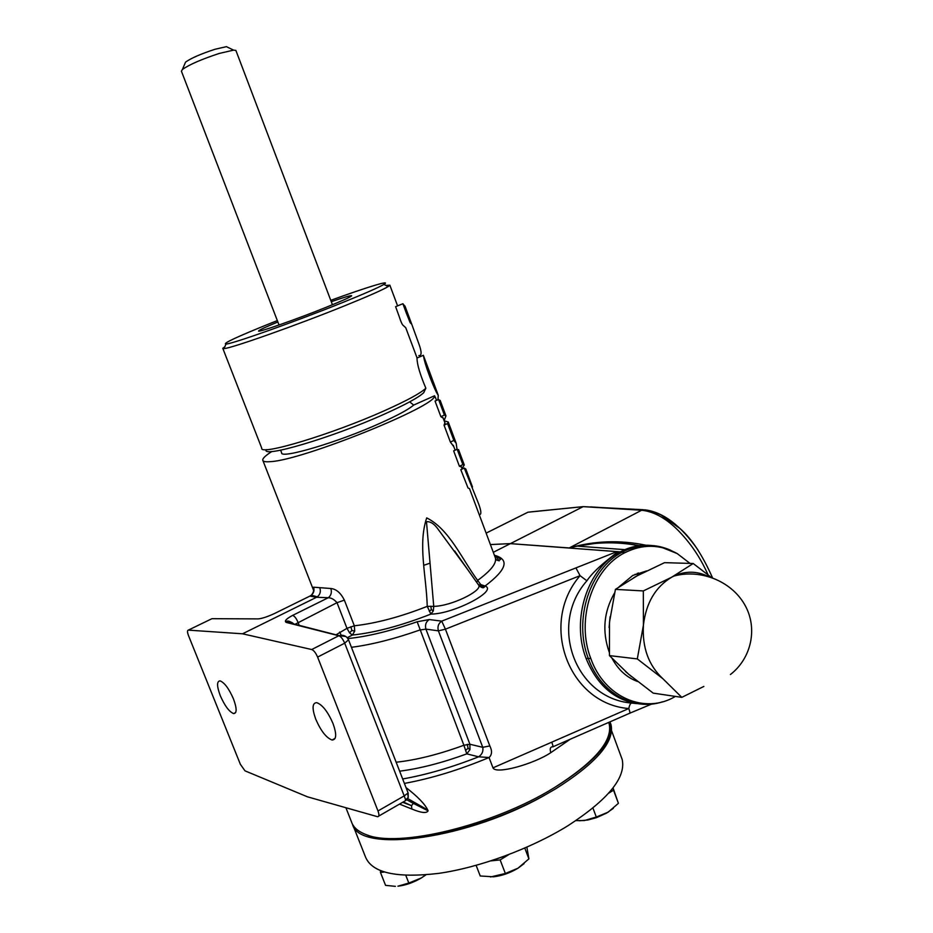 <?xml version="1.0" encoding="UTF-8"?>
<svg xmlns="http://www.w3.org/2000/svg" width="933" height="933" viewBox="0 0 933 933"><rect width="100%" height="100%" fill="white"/><g stroke="black" fill="none" stroke-linecap="round" stroke-linejoin="round"><path stroke-width="1.4" d="M418.835 355.566C421.844 355.916 421.844 351.963 418.824 343.717L411.78 324.311L410.193 322.736L406.38 313.231L402.893 303.703L405.155 306.549M412.549 345.921L405.738 327.705L403.499 325.687C402.403 325.174 400.933 322.025 399.091 316.24L395.615 306.677L402.893 303.703M385.912 285.416L389.854 285.195L388.256 286.524C382.752 289.825 368.255 296.239 344.767 305.756C296.659 325.255 230.836 348.51 224.048 348.58L222.789 348.324L224.865 346.691M222.859 348.499L261.753 448.19C259.456 456.085 331.845 434.346 384.466 410.707C406.846 400.677 420.643 393.19 425.856 388.233C419.943 374.18 416.993 364.103 417.016 358.027L416.911 357.572M429.483 371.742L432.119 378.798M277.334 320.59L271.608 322.865C237.25 336.673 222.042 343.752 225.984 344.079C232.609 343.857 295.738 321.477 341.933 302.817C364.511 293.697 378.483 287.574 383.848 284.437C392.326 279.41 367.007 287.142 330.76 300.333M425.856 388.233L423.734 392.688C418.544 397.54 405.33 404.724 384.116 414.24C332.136 437.67 261.158 458.57 266.208 449.624M472.401 496.379L469.509 488.635L468.039 488.006L460.797 469.684L464.261 468.039L465.824 469.124M435.839 398.508L434.556 395.767C437.6 405.703 302.42 460.261 270.57 461.637C265.578 462.092 262.978 461.59 262.744 460.144C262.593 458.336 265.648 455.444 271.923 451.467M313.628 590.134L313.535 587.195L330.888 588.513C336.277 589.073 340.767 592.956 344.37 600.141L354.33 625.798C376.326 623.326 400.63 616.841 427.244 606.357C426.404 576.011 417.739 544.557 426.708 517.897C449.239 529.174 461.578 558.482 477.638 580.408C490.746 570.833 496.671 563.38 495.435 558.039L494.968 556.826M461.403 466.932L459.398 466.243L453.66 450.884L457.158 449.251L458.686 449.986M453.881 446.79L450.371 442.055L444.05 425.156L444.901 422.766M443.175 418.136L440.877 416.678L435.046 401.062L438.58 399.487L440.388 400.957M479.235 514.678C481.591 514.794 481.358 511.086 478.512 503.552L464.261 468.039M444.096 420.608L445.962 415.908L444.4 415.08L440.877 416.678M457.018 449.321L456.179 443.28L453.87 440.434L447.56 423.559L444.05 425.156M447.56 423.559L448.248 422.008L444.166 420.795M453.87 440.434L450.371 442.055M461.998 468.529L464.272 464.949L462.885 464.599L459.398 466.243M423.92 565.258L429.775 563.24M434.556 395.767L413.669 405.074C408.771 409.33 397.808 415.278 380.804 422.941C338.446 442.137 280.028 459.433 281.626 452.75L280.635 450.184M413.669 405.074L409.68 401.866M279.025 324.999L181.41 71.176L182.425 69.45C189.469 64.517 201.773 59.176 219.325 53.426L233.588 50.125L235.874 50.405L331.273 301.686C344.522 297.149 351.309 295.166 351.683 295.784C350.843 296.927 342.294 300.776 326.06 307.342C296.309 319.343 256.657 333.174 258.581 330.958C259.222 330.014 265.66 327.016 277.871 321.978M184.886 63.677L185.562 62.114C191.207 58.114 201.027 53.834 215.022 49.274L226.451 46.662L228.375 47.606M313.535 587.195C314.549 590.286 313.838 592.945 311.4 595.172L309.861 596.117L316.567 597.26L242.545 633.799L188.314 630.125C187.171 630.37 187.253 632.224 188.524 635.676L240.364 764.29L245.006 770.845L307.458 796.817L377.608 816.725C379.195 816.643 379.323 814.719 377.982 810.952L317.605 657.089C315.786 652.89 313.826 650.371 311.727 649.531L242.545 633.799M330.888 588.513C331.973 592.513 331.098 595.581 328.253 597.738L316.567 597.26L317.255 596.852L311.389 595.184C313.173 592.887 313.885 590.997 313.546 589.516L313.908 590.927M274.15 613.692L309.861 596.117M188.314 630.125L211.943 618.684L258.196 618.894C262.185 618.521 267.748 616.666 274.897 613.331M294.082 624.41C292.087 621.926 289.592 621.226 286.594 622.311L286.314 622.439C284.017 621.238 286.128 618.882 292.647 615.383C294.513 616.072 296.286 618.322 297.942 622.159L299.26 625.518M378.716 816.095L404.91 801.004L405.68 799.966L404.199 795.907L408.118 792.98M405.645 800.619L408.211 797.528L407.768 793.831M405.68 799.966L408.164 797.458M294.816 624.399L337.011 602.683L344.37 600.141M317.255 596.852C320.101 594.601 320.975 591.685 319.879 588.105M292.647 615.383L328.253 597.738C331.32 597.808 334.236 599.452 337.011 602.683L346.983 628.317L349.548 632.842L352.371 635.058L354.715 631.116L354.33 625.798L346.983 628.317L336.008 634.825M468.121 570.156L438.148 529.314C434.335 523.88 430.44 521.337 426.486 521.699L433.74 606.357L427.244 606.357L430.871 614.101L433.309 610.905L431.373 609.622L430.766 606.182M480.787 584.606L479.096 584.956L480.787 586.332L485.067 586.017L480.787 584.606L477.638 580.408L476.74 582.425M350.796 626.708L351.916 630.463L349.548 632.842M341.128 635.058L339.635 632.049M351.438 647.304C371.591 644.703 394.379 638.942 419.815 630.02L425.926 629.134L469.905 744.254L463.888 745.257L466.792 753.864C442.347 762.797 419.967 768.57 399.639 771.183M479.096 584.956L477.731 583.836M433.309 610.905L433.74 606.357C451.024 606.217 481.801 591.09 478.839 585.411L478.058 584.303M478.792 585.364L480.787 586.332M478.792 585.283L484.495 586.88C483.516 588.42 481.638 587.93 478.839 585.411L454.639 550.971M351.916 630.463L354.715 631.116M431.373 609.622L429.262 611.232M467.281 744.324L468.063 748.196L465.719 750.342M347.869 638.569C367.684 636.563 390.787 630.965 417.168 621.763L429.238 619.547L441.717 621.145C438.382 623.454 437.274 626.684 438.393 630.848L482.758 747.321L469.905 744.254L469.952 749.665L468.063 748.196M469.952 749.665L466.792 753.864L478.606 756.815C451.864 767.358 426.556 774.74 402.671 778.962M608.631 722.445L609.226 724.055C612.771 741 594.508 762.179 554.447 787.592C493.394 825.577 397.353 848.529 365.818 834.475C357.922 831.455 353.094 827.128 351.344 821.495L345.91 807.745M570.226 739.239L550.832 752.639C534.061 763.929 495.82 774.775 492.974 767.847L489.044 757.526L478.606 756.815C482.093 754.459 483.469 751.298 482.758 747.321L489.825 745.933L445.426 629.18L438.393 630.848L425.926 629.134C424.842 624.982 425.938 621.786 429.238 619.547M406.03 787.592C417.552 796.467 424.807 803.943 427.769 809.996L428.095 810.835C426.661 813.518 421.238 812.911 411.85 809.039L399.534 804.106M402.671 802.298L411.523 805.669L403.278 801.948M411.85 809.039L411.523 805.669L413.366 803.395L406.753 799.768M417.168 621.763L463.888 745.257C438.848 754.4 416.27 760.057 396.152 762.226M486.128 533.128L527.903 512.217L583.172 506.642L510.444 543.601L490.396 544.557L510.363 543.636L493.289 552.313M494.397 555.275C509.885 559.38 506.771 569.62 485.067 586.017C498.339 590.671 453.66 614.077 430.871 614.101C401.33 625.658 375.159 632.644 352.371 635.058L347.204 637.705M428.095 810.835L413.366 803.395M407.686 798.566L427.769 809.996M575.918 567.905L441.717 621.145L445.426 629.18L580.069 575.661L575.918 567.905L616.946 551.625L510.363 543.636L569.235 547.951L641.647 510.246L583.172 506.642M553.047 746.75L629.39 713.372C630.241 713.605 630.043 711.996 628.795 708.532C568.815 703.96 538.621 623.652 580.069 575.661L586.88 580.804C547.881 625.075 575.439 698.537 631.664 703.074C630.463 703.26 629.507 705.08 628.795 708.532L492.974 767.847M616.946 551.625C620.888 550.948 597.167 565.491 586.88 580.804M404.397 783.417C431.326 778.484 459.537 769.853 489.044 757.526C492.053 754.785 492.309 750.925 489.825 745.933M583.113 506.642L530.83 511.867M643.373 509.733L583.242 506.642M707.984 574.693C700.345 557.409 690.07 542.318 677.16 529.419C665.369 517.885 653.532 511.494 641.647 510.246L644.89 509.838C663.013 512.03 680.67 525.349 697.861 549.794M499.073 560.908L496.018 556.15M636.971 703.634L631.664 703.074M550.832 752.639C549.735 749.316 550.132 747.368 552.033 746.785L552.674 746.89M551.753 742.178C553.047 745.654 553.362 747.228 552.686 746.901M640.971 546.132C619.804 541.735 598.578 541.723 577.282 546.12L569.247 547.951C594.438 540.732 620.037 539.822 646.033 545.234M662.547 701.803C633.694 711.529 600.642 693.067 588.373 658.628C573.142 619.43 589.959 568.267 622.533 552.009L627.116 549.829C641.997 543.787 656.587 543.962 670.885 550.353M690.023 563.415L677.183 553.561C660.039 544.114 642.522 543.869 624.609 552.814C592.28 568.873 575.719 619.92 590.787 658.488C604.502 697.674 645.158 714.69 675.387 696.415M638.743 574.448L638.335 572.944M638.604 546.505L639.023 545.607M637.414 574.39L637.181 573.375M646.662 570.891L632.796 575.439L619.022 586.857M614.474 593.12C603.744 611.745 601.983 631.431 609.214 652.179M612.083 658.453C618.322 669.906 626.789 677.568 637.496 681.463M640.656 573.935L633.799 577.667M610.077 616.76L609.097 627.571M625.413 671.41L631.583 676.693M628.492 674.092L653.193 693.126L681.801 697.359L662.862 678.699L637.309 658.92L609.447 655.607L628.492 674.092M637.309 658.92L643.42 625.122L643.315 590.939L615.418 589.364L609.506 622.159L609.447 655.607M643.315 590.939L671.643 577.235L693.219 563.509L664.564 562.657L637.239 575.766L615.418 589.364M693.219 563.509L711.226 577.352M703.867 686.431L681.801 697.359M708.019 576.349C696.834 570.949 685.487 570.844 673.964 576.046L671.643 577.235C655.491 586.927 646.079 602.893 643.42 625.122C642.126 647.537 648.598 665.404 662.862 678.699M315.762 719.226C320.905 730.971 326.34 737.91 332.078 740.021C336.521 739.811 336.825 734.306 333.011 723.495C327.845 711.704 322.421 704.753 316.73 702.654C312.228 702.876 311.902 708.404 315.762 719.226M220.258 695.621C224.76 705.849 229.215 711.844 233.647 713.593C237.005 713.325 236.947 708.427 233.46 698.887C228.935 688.612 224.48 682.618 220.095 680.88C216.689 681.172 216.748 686.082 220.258 695.621M610.007 721.85L610.497 723.355C614.031 740.382 595.581 761.655 555.147 787.172L554.447 787.592M610.345 722.807L611.057 724.859C614.602 741.933 596.164 763.241 555.753 788.77L547.181 793.738C485.592 829.075 397.4 848.447 367.509 835.058M621.191 756.803L622.194 759.52C626.125 777.609 608.024 799.686 567.905 825.752C530.76 848.715 479.445 867.597 438.475 873.405C396 878.373 371.614 872.763 365.339 856.587L352.884 825.099M352.534 824.294C359.147 854.033 469.719 839.094 547.181 793.738M380.547 870.734L380.454 872.425L384.221 872.028M405.808 875.376L408.817 883.05L397.913 886.198C405.703 885.277 413.517 882.525 421.343 877.953L408.817 883.05M425.786 874.862L421.343 877.953L425.891 874.851M395.405 886.35L385.562 885.359L380.454 872.425M592.945 808.071L596.292 817.04L584.373 820.539L575.906 820.608M613.039 787.93L618.404 803.325L608.141 812.177L596.292 817.04M608.724 793.143L613.529 790.193L612.853 788.163M613.529 790.193L618.404 803.325M579.241 820.783L587.743 820.025L596.63 817.611L606.672 813.051L613.308 808.34M507.669 855.025L492.251 860.471M491.085 860.856L500.146 859.911L508.765 854.616M476.133 865.369L480.227 875.982L493.522 876.81C501.919 875.819 510.059 872.961 517.967 868.226L505.348 873.486L490.513 876.973M500.146 859.911L505.348 873.486M526.865 847.176L528.906 858.873L517.967 868.226L524.066 863.643M524.789 848.085L528.906 858.873M437.939 399.767L438.265 395.289C435.081 391.685 424.037 363.182 423.617 356.009L422.731 355.566M444.4 415.08L438.58 399.487M462.885 464.599L457.158 449.251M311.727 649.531L338.796 635.746C340.93 636.539 342.901 639.012 344.709 643.187L317.605 657.089M286.314 622.439L338.796 635.746L345.711 636.434M348.522 639.816L344.709 643.187L404.199 795.907L377.982 810.952M293.568 624.072C289.731 620.9 287.282 620.212 286.221 622.008L339.087 635.606C343.472 634.592 346.633 636.026 348.569 639.921L408.153 793.062L408.222 797.493M490.396 544.58L510.398 543.624L620.247 551.846C587.743 567.917 570.798 619.395 586.076 658.418C597.307 685.837 615.267 701.01 639.956 703.949M656.074 546.167C645.519 544.196 635.105 545.362 624.83 549.654L620.247 551.846L624.609 552.814M590.787 658.488L586.076 658.418M404.91 305.884L411.78 324.311M389.854 285.195L397.586 305.872M405.738 327.705L416.969 357.724M383.848 284.437L388.256 286.524M469.509 488.635L495.435 558.039C495.505 558.004 496.438 562.284 500.485 559.497C498.793 557.316 496.811 556.045 494.548 555.695M462.185 469.031L461.252 466.547M435.419 397.376L436.551 400.385M455.152 450.196L453.321 445.309M445.076 423.232L442.953 417.552M313.628 590.449L262.943 460.634M225.984 344.079L224.048 348.58M332.44 304.753L330.795 300.426M226.451 46.662L233.588 50.125M185.562 62.114L182.425 69.45M454.628 550.96L467.934 569.9M712.532 577.819C702.432 555.042 691.645 538.668 680.18 528.684L661.077 514.946C652.89 511.307 646.534 509.686 642.009 510.071L590.612 506.911M639.35 545.677C624.422 542.819 609.949 542.026 595.907 543.309L577.282 546.12L627.104 549.829C635.525 546.715 642.884 545.315 649.158 545.642L660.949 547.065L677.183 553.561M629.892 713.15L651.7 704.053M639.455 574.471L635.07 574.296M673.964 576.046C700.112 568.92 730.702 580.664 744.429 604.211C758.284 627.804 751.473 658.278 730.422 674.512M611.057 724.859L610.497 723.355M611.582 730.737L622.194 759.52M235.664 712.544L233.647 713.593M335.11 738.365L332.078 740.021M417.016 358.027L423.384 355.286M440.154 400.339L445.962 415.908M448.248 422.008L456.179 443.28M458.535 449.589L464.272 464.949M423.617 356.009L429.751 372.442M431.536 377.247L438.265 395.289M465.789 469.007L472.471 486.933"/></g></svg>
